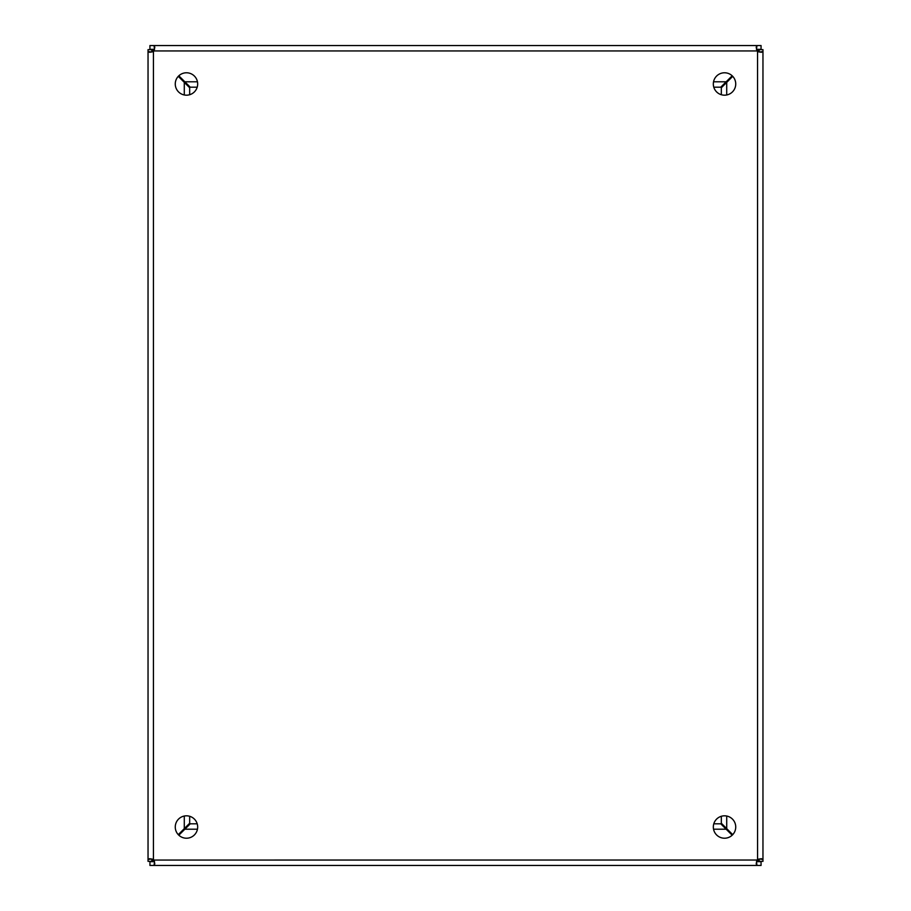 <?xml version="1.0" encoding="UTF-8"?>
<svg xmlns="http://www.w3.org/2000/svg" width="911" height="911" viewBox="0 0 911 911"><rect width="100%" height="100%" fill="white"/><g stroke="black" fill="none" stroke-linecap="round" stroke-linejoin="round"><path stroke-width="1.37" d="M762.962 79.223L762.962 56.311M175.265 83.983A11.205 11.205 0 0 1 192.073 74.281A11.205 11.205 0 0 1 192.073 93.685A11.205 11.205 0 0 1 175.265 83.983M713.324 83.983A11.205 11.205 0 0 1 730.132 74.281A11.205 11.205 0 0 1 730.132 93.685A11.205 11.205 0 0 1 713.324 83.983M175.265 827.017A11.205 11.205 0 0 1 192.073 817.315A11.205 11.205 0 0 1 192.073 836.719A11.205 11.205 0 0 1 175.265 827.017M713.324 827.017A11.205 11.205 0 0 1 730.132 817.315A11.205 11.205 0 0 1 730.132 836.719A11.205 11.205 0 0 1 713.324 827.017M759.17 51.563L759.17 49.649L762.962 49.649L762.962 51.563L761.38 52.314L757.565 51.563A3.587 3.587 0 0 1 756.95 50.948L756.198 47.133L756.95 45.55L154.05 45.55L154.802 47.133L154.05 50.948A3.587 3.587 0 0 1 153.435 51.563L149.62 52.314L148.037 51.563L148.037 859.437L149.62 858.686L153.435 859.437A3.587 3.587 0 0 1 154.05 860.052L154.802 863.867L154.05 865.45L756.95 865.45L756.198 863.867L756.95 860.052A3.587 3.587 0 0 1 757.565 859.437L761.391 858.686L762.962 859.437L762.962 51.563L759.102 52.041M759.102 858.959L762.962 859.437L762.962 861.35L759.17 861.35L759.17 859.437M154.05 49.342L149.928 49.342L149.928 45.55L154.05 45.55L154.517 49.41M756.472 49.41L756.95 45.55L761.061 45.55L761.061 49.342L756.95 49.342M151.83 859.437L151.83 861.35L148.037 861.35L148.037 859.437L151.898 858.971M151.898 52.029L148.037 51.563L148.037 49.649L151.83 49.649L151.83 51.563M756.95 861.658L761.061 861.658L761.061 865.45L756.95 865.45L756.483 861.59M154.528 861.59L154.05 865.45L149.939 865.45L149.939 861.658L154.05 861.658M759.17 861.089L757.565 859.494L757.542 51.54L759.17 49.911M758.601 49.342L757.007 50.948L153.993 50.948L152.399 49.342M151.83 49.911L153.435 51.506L153.435 859.494L151.83 861.089M152.399 861.658L153.993 860.052L756.973 860.03L758.601 861.658M732.729 76.342L721.33 87.752L721.33 94.721M721.33 816.279L721.33 823.248L732.729 834.658M732.171 75.784L726.158 81.796L713.541 81.796M197.459 81.796L184.842 81.796L178.829 75.784M178.271 76.342L184.284 82.354L184.284 94.972M184.284 816.028L184.284 828.646L178.271 834.658M732.171 835.216L720.76 823.817L713.791 823.817M197.209 823.817L190.24 823.817L178.829 835.216M184.842 81.796L190.24 87.183L197.209 87.183L190.24 87.183M722.343 85.611L720.76 87.183L713.791 87.183L720.76 87.183L726.158 81.796M184.284 828.646L189.67 823.248L189.67 816.279L189.67 823.248M188.099 86.169L189.67 87.752L189.67 94.721L189.67 87.752L184.284 82.354M722.901 824.831L721.33 823.248M726.716 82.354L726.716 94.972M726.716 816.028L726.716 828.646M726.158 829.204L713.541 829.204M197.459 829.204L184.842 829.204"/></g></svg>
